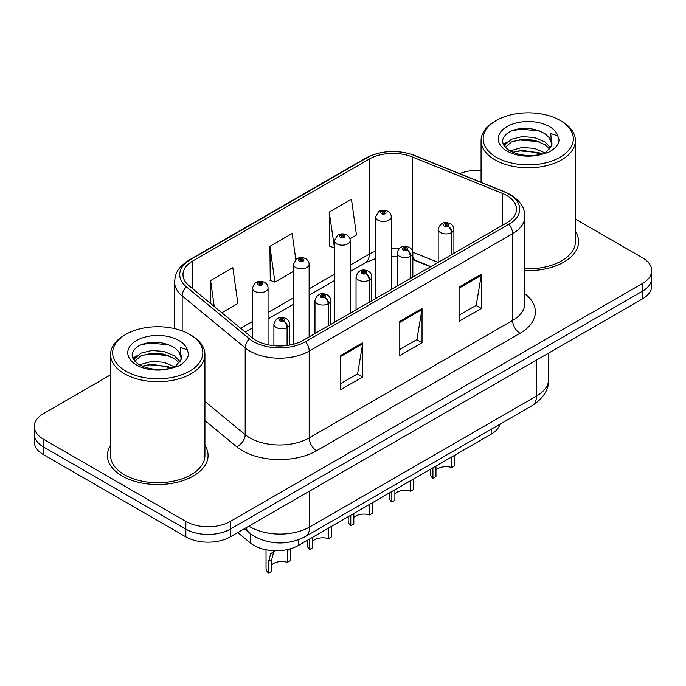 <?xml version="1.0" encoding="UTF-8"?>
<svg xmlns="http://www.w3.org/2000/svg" width="686" height="686" viewBox="0 0 686 686"><rect width="100%" height="100%" fill="white"/><g stroke="black" fill="none" stroke-linecap="round" stroke-linejoin="round"><path stroke-width="1.03" d="M430.594 266.794L413.555 259.908A41.932 24.207 0 0 0 412.835 259.625M500 424.188A31.453 18.162 180 0 1 491.176 434.178L298.461 545.439A31.453 18.162 180 0 1 250.459 543.012L237.759 532.55M110.575 445.368A50.318 29.052 0 0 0 107.428 455.478A50.318 29.052 0 0 0 122.168 476.024A50.318 29.052 0 0 0 177.005 482.327A50.318 29.052 0 0 0 208.072 455.478A50.318 29.052 0 0 0 204.925 445.368A50.318 29.052 0 0 1 208.072 455.478A50.318 29.052 0 0 1 177.005 482.327A50.318 29.052 0 0 1 122.168 476.024A50.318 29.052 0 0 1 107.428 455.478A50.318 29.052 0 0 1 110.575 445.368M506.68 195.476A33.545 19.371 180 0 1 516.507 209.17A33.545 19.371 180 0 1 506.68 222.864L303.263 340.307A33.545 19.371 180 0 1 252.062 337.726L189.053 285.762A33.545 19.371 180 0 1 182.982 274.657A33.545 19.371 180 0 1 192.809 260.963L369.248 159.092A33.545 19.371 180 0 1 412.209 156.923L502.203 193.306A33.545 19.371 180 0 1 506.68 195.476M508.978 194.147A36.804 21.249 0 0 0 504.064 191.771L414.078 155.388A36.804 21.249 0 0 0 366.941 157.771L190.511 259.634A36.804 21.249 0 0 0 186.386 286.842L249.395 338.798A36.804 21.249 0 0 0 305.57 341.637L508.978 224.193A36.804 21.249 0 0 0 508.978 194.147M110.575 374.865L43.51 413.581A31.453 18.162 0 0 0 34.3 426.418L34.3 441.827A31.453 18.162 0 0 0 43.51 454.672L185.846 536.846L185.846 529.138A31.453 18.162 0 0 0 230.325 529.138L642.49 291.173A31.453 18.162 0 0 0 651.7 278.336A31.453 18.162 0 0 1 642.49 291.173L230.325 529.138A31.453 18.162 0 0 1 185.846 529.138L43.51 446.963L185.846 529.138L185.846 521.437A31.453 18.162 0 0 0 230.325 521.437L642.49 283.472A31.453 18.162 0 0 0 651.7 270.636A31.453 18.162 0 0 0 642.49 257.79L575.425 219.074M34.3 434.127A31.453 18.162 0 0 0 43.51 446.963A31.453 18.162 0 0 1 34.3 434.127M340.479 355.545L340.479 389.785L362.723 376.948L362.723 342.708L340.479 355.545M340.479 383.714L357.612 373.819L362.628 343.84A8.386 4.845 -120 0 0 362.723 342.708M357.457 373.913L362.723 376.948M459.088 287.065L459.088 321.305L481.332 308.468L481.332 274.228L459.088 287.065M459.088 315.234L476.221 305.347L481.238 275.369A8.386 4.845 -120 0 0 481.332 274.228M476.067 305.433L481.332 308.468M399.784 321.305L399.784 355.545L422.027 342.708L422.027 308.468L399.784 321.305M399.784 349.474L416.916 339.579L421.933 309.6A8.386 4.845 -120 0 0 422.027 308.468M416.762 339.673L422.027 342.708M524.893 270.558A50.318 29.052 0 0 0 578.572 241.575A50.318 29.052 0 0 0 575.425 231.465A50.318 29.052 0 0 1 578.572 241.575A50.318 29.052 0 0 1 524.893 270.558M481.075 170.394A31.453 18.162 0 0 0 459.697 173.661M34.3 426.418A31.453 18.162 0 0 0 43.51 439.263L185.846 521.437M349.92 238.805L356.471 235.015L351.455 199.24L329.211 212.085L329.572 246.12M221.801 312.773L237.862 303.495L232.846 267.72L210.602 280.565L210.602 303.538M295.786 259.428L292.15 233.48L269.907 246.325L270.267 280.36M269.907 246.325L274.932 282.1L293.402 271.433M274.932 282.1L269.907 280.222M329.211 212.085L334.468 247.723M334.228 247.86L329.211 245.982M210.602 280.565L214.246 306.539M185.846 536.846A31.453 18.162 0 0 0 230.325 536.846L642.49 298.882A31.453 18.162 0 0 0 651.7 286.045L651.7 270.636M454.698 455.238L454.698 465.751L451.645 467.518L451.645 456.996M432.917 467.809L432.917 478.331A15.727 9.081 180 0 1 430.319 473.331L430.319 469.31M451.645 467.518A11.533 6.654 0 0 0 435.962 470.09M435.962 466.051L435.962 476.573L432.917 478.331M451.842 254.532L451.842 232.443A5.239 3.156 -122.2 0 0 447.975 226.114A2.624 1.509 0 0 0 447.898 224.022A2.624 1.509 0 0 0 444.185 224.022A2.624 1.509 0 0 0 444.185 226.166A2.624 1.509 0 0 0 447.812 226.209L446.749 225.54A1.046 0.609 180 0 1 445.3 225.523A1.046 0.609 180 0 1 444.991 225.094A1.046 0.609 180 0 1 445.643 224.536A1.046 0.609 180 0 1 446.783 224.665A1.046 0.609 180 0 1 447.092 225.094A1.046 0.609 180 0 1 446.818 225.505L447.975 226.114M447.812 226.209A5.239 2.89 62.1 0 1 451.354 232.717A7.863 4.536 180 0 1 440.481 232.58A7.863 4.536 180 0 1 438.183 229.373C440.189 222.924 444.305 221.055 450.513 223.765C452.734 225.171 453.866 227.04 453.9 229.373A7.863 4.536 180 0 1 451.842 232.443M451.354 254.815L451.354 232.717M391.26 289.501L391.26 216.922A7.863 4.536 180 0 1 386.407 221.115A7.863 4.536 180 0 1 377.84 220.129A7.863 4.536 180 0 1 375.542 216.922L378.672 211.459A5.239 3.156 57.8 0 1 381.467 211.614A2.624 1.509 0 0 0 381.545 213.706A2.624 1.509 0 0 0 385.258 213.706A2.624 1.509 0 0 0 385.258 211.571A2.624 1.509 0 0 0 381.63 211.52L382.694 212.197A1.046 0.609 180 0 1 384.143 212.214A1.046 0.609 180 0 1 384.452 212.643A1.046 0.609 180 0 1 383.8 213.2A1.046 0.609 180 0 1 382.659 213.063A1.046 0.609 180 0 1 382.351 212.643A1.046 0.609 180 0 1 382.625 212.231L381.467 211.614M382.694 213.089L382.694 212.197M381.63 211.52A5.239 2.89 -117.9 0 0 379.178 211.168A5.239 2.89 -117.9 0 0 378.946 211.322M382.625 213.046L382.625 212.231M413.632 478.948L413.632 489.461L410.58 491.227L410.58 480.706M391.843 491.528L391.843 502.041A15.727 9.081 180 0 1 389.245 497.041L389.245 493.028M410.58 491.227A11.533 6.654 0 0 0 394.896 493.809M394.896 489.761L394.896 500.283L391.843 502.041M410.768 278.242L410.768 256.152A5.239 3.156 -122.2 0 0 406.909 249.824A2.624 1.509 0 0 0 406.824 247.732A2.624 1.509 0 0 0 403.119 247.732A2.624 1.509 0 0 0 403.119 249.875A2.624 1.509 0 0 0 406.747 249.918L405.683 249.25A1.046 0.609 180 0 1 404.234 249.232A1.046 0.609 180 0 1 403.925 248.804A1.046 0.609 180 0 1 404.569 248.246A1.046 0.609 180 0 1 405.718 248.375A1.046 0.609 180 0 1 406.018 248.804A1.046 0.609 180 0 1 405.743 249.215L406.909 249.824M406.747 249.918A5.239 2.89 62.1 0 1 410.288 256.435A7.863 4.536 180 0 1 399.415 256.298A7.863 4.536 180 0 1 397.108 253.083C399.123 246.634 403.231 244.765 409.448 247.475C411.669 248.881 412.8 250.75 412.835 253.083A7.863 4.536 180 0 1 410.768 256.152M410.288 278.525L410.288 256.435M372.567 502.658L372.567 513.171L369.514 514.937L369.514 504.416M350.778 515.237L350.778 525.75A15.727 9.081 180 0 1 348.179 520.751L348.179 516.738M369.514 514.937A11.533 6.654 0 0 0 353.83 517.518M353.83 513.471L353.83 523.993L350.778 525.75M369.703 301.951L369.703 279.862A5.239 3.156 -122.2 0 0 365.835 273.534A2.624 1.509 0 0 0 365.758 271.442A2.624 1.509 0 0 0 362.054 271.442A2.624 1.509 0 0 0 362.054 273.585A2.624 1.509 0 0 0 365.672 273.628L364.609 272.959A1.046 0.609 180 0 1 363.16 272.942A1.046 0.609 180 0 1 362.86 272.514A1.046 0.609 180 0 1 363.503 271.956A1.046 0.609 180 0 1 364.643 272.085A1.046 0.609 180 0 1 364.952 272.514A1.046 0.609 180 0 1 364.678 272.925L365.835 273.534M365.672 273.628A5.239 2.89 62.1 0 1 369.214 280.145A7.863 4.536 180 0 1 358.349 280.008A7.863 4.536 180 0 1 356.043 276.792C358.049 270.344 362.165 268.475 368.382 271.184C370.603 272.591 371.726 274.46 371.769 276.792A7.863 4.536 180 0 1 369.703 279.862M369.214 302.234L369.214 280.145M331.492 526.368L331.492 536.881L328.448 538.647L328.448 528.126M309.712 538.947L309.712 549.46A15.727 9.081 180 0 1 307.114 544.461L307.114 540.448M328.448 538.647A11.533 6.654 0 0 0 312.756 541.228M312.756 537.181L312.756 547.702L309.712 549.46M328.637 325.661L328.637 303.572A5.239 3.156 -122.2 0 0 324.77 297.244A2.624 1.509 0 0 0 324.692 295.151A2.624 1.509 0 0 0 320.979 295.151A2.624 1.509 0 0 0 320.979 297.295A2.624 1.509 0 0 0 324.607 297.338L323.543 296.669A1.046 0.609 180 0 1 322.094 296.652A1.046 0.609 180 0 1 321.785 296.223A1.046 0.609 180 0 1 322.437 295.666A1.046 0.609 180 0 1 323.578 295.795A1.046 0.609 180 0 1 323.886 296.223A1.046 0.609 180 0 1 323.612 296.635L324.77 297.244M324.607 297.338A5.239 2.89 62.1 0 1 328.148 303.855A7.863 4.536 180 0 1 317.275 303.718A7.863 4.536 180 0 1 314.977 300.502C316.983 294.054 321.099 292.185 327.308 294.894C329.529 296.301 330.661 298.17 330.703 300.502A7.863 4.536 180 0 1 328.637 303.572M328.148 325.944L328.148 303.855M266.039 549.778L266.039 568.171A15.727 9.081 180 0 0 268.638 573.17L268.638 561.431L270.644 553.816L274.872 550.738M290.427 548.851L290.427 560.599L287.374 562.357L287.374 550.618L290.427 548.851M275.009 550.747L273.611 552.101L271.69 559.673L271.69 571.412L268.638 573.17M287.374 562.357A11.533 6.654 0 0 0 271.69 564.938M287.563 345.418L287.563 327.282A5.239 3.156 -122.2 0 0 283.704 320.962A2.624 1.509 0 0 0 283.618 318.87A2.624 1.509 0 0 0 279.914 318.87A2.624 1.509 0 0 0 279.914 321.005A2.624 1.509 0 0 0 283.541 321.048L282.478 320.379A1.046 0.609 180 0 1 281.028 320.362A1.046 0.609 180 0 1 280.72 319.933A1.046 0.609 180 0 1 281.363 319.376A1.046 0.609 180 0 1 282.512 319.505A1.046 0.609 180 0 1 282.821 319.933A1.046 0.609 180 0 1 282.538 320.345L283.704 320.962M283.541 321.048A5.239 2.89 62.1 0 1 287.082 327.565A7.863 4.536 180 0 1 276.209 327.428A7.863 4.536 180 0 1 273.903 324.212C275.918 317.764 280.025 315.894 286.242 318.604C288.463 320.01 289.595 321.88 289.629 324.212A7.863 4.536 180 0 1 287.563 327.282M287.082 345.487L287.082 327.565M350.194 313.21L350.194 240.632A7.863 4.536 180 0 1 345.341 244.825A7.863 4.536 180 0 1 336.775 243.839A7.863 4.536 180 0 1 334.468 240.632L337.606 235.169A5.239 3.156 57.8 0 1 340.402 235.324A2.624 1.509 0 0 0 340.479 237.416A2.624 1.509 0 0 0 344.183 237.416A2.624 1.509 0 0 0 344.183 235.281A2.624 1.509 0 0 0 340.565 235.238L341.628 235.907A1.046 0.609 180 0 1 343.077 235.924A1.046 0.609 180 0 1 343.377 236.353A1.046 0.609 180 0 1 342.734 236.91A1.046 0.609 180 0 1 341.594 236.781A1.046 0.609 180 0 1 341.285 236.353A1.046 0.609 180 0 1 341.559 235.941L340.402 235.324M341.628 236.799L341.628 235.907M340.565 235.238A5.239 2.89 -117.9 0 0 338.112 234.878A5.239 2.89 -117.9 0 0 337.881 235.032M341.559 236.756L341.559 235.941M309.129 336.92L309.129 264.342A7.863 4.536 180 0 1 304.275 268.535A7.863 4.536 180 0 1 295.7 267.549A7.863 4.536 180 0 1 293.402 264.342L296.541 258.879A5.239 3.156 57.8 0 1 299.336 259.042A2.624 1.509 0 0 0 299.413 261.134A2.624 1.509 0 0 0 303.118 261.134A2.624 1.509 0 0 0 303.118 258.991A2.624 1.509 0 0 0 299.49 258.948L300.554 259.617A1.046 0.609 180 0 1 302.003 259.634A1.046 0.609 180 0 1 302.312 260.063A1.046 0.609 180 0 1 301.669 260.62A1.046 0.609 180 0 1 300.519 260.491A1.046 0.609 180 0 1 300.219 260.063A1.046 0.609 180 0 1 300.494 259.651L299.336 259.042M300.554 260.509L300.554 259.617M299.49 258.948A5.239 2.89 -117.9 0 0 297.047 258.588A5.239 2.89 -117.9 0 0 296.815 258.742M300.494 260.466L300.494 259.651M268.055 344.809L268.055 288.051A7.863 4.536 180 0 1 263.201 292.245A7.863 4.536 180 0 1 254.635 291.258A7.863 4.536 180 0 1 252.337 288.051L255.466 282.598A5.239 3.156 57.8 0 1 258.262 282.752A2.624 1.509 0 0 0 258.339 284.844A2.624 1.509 0 0 0 262.052 284.844A2.624 1.509 0 0 0 262.052 282.701A2.624 1.509 0 0 0 258.425 282.658L259.488 283.327A1.046 0.609 180 0 1 260.937 283.344A1.046 0.609 180 0 1 261.246 283.772A1.046 0.609 180 0 1 260.594 284.33A1.046 0.609 180 0 1 259.454 284.201A1.046 0.609 180 0 1 259.145 283.772A1.046 0.609 180 0 1 259.419 283.361L258.262 282.752M259.488 284.218L259.488 283.327M258.425 282.658A5.239 2.89 -117.9 0 0 255.972 282.306A5.239 2.89 -117.9 0 0 255.741 282.452M259.419 284.184L259.419 283.361M524.893 268.74A47.18 27.234 0 0 0 575.425 241.575L575.425 140.561A47.18 27.234 0 0 0 561.611 121.311A47.18 27.234 0 0 0 561.611 121.302L560.128 120.453A45.079 26.025 0 0 0 496.372 120.453A45.079 26.025 0 0 0 496.372 157.257A45.079 26.025 0 0 0 560.128 157.257A45.079 26.025 0 0 0 560.128 120.453L561.611 121.311M496.372 120.453L494.898 121.311A47.18 27.234 0 0 0 481.075 140.561A47.18 27.234 0 0 0 494.898 159.829A47.18 27.234 0 0 0 546.305 165.729A47.18 27.234 0 0 0 575.425 140.561M551.604 145.621L551.956 143.991A23.701 13.686 0 0 0 549.272 137.672L545.036 133.804C533.296 127.313 521.592 126.576 509.921 131.566C500.463 137.637 500.24 143.94 509.261 150.5C518.427 155.473 529.275 156.742 541.777 154.307L548.431 152.369C554.837 149.085 558.387 144.986 559.09 140.064L557.778 135.819L550.772 133.616L551.595 145.612L545.816 152.601M509.955 150.911L522.115 147.473L534.385 148.382L545.259 152.995M539.145 152.549L520.254 150.929L512.751 152.283L522.115 150.191L542.626 154.118M504.647 146.512L505.359 144.463L511.499 139.232L522.115 136.6L534.385 137.509L545.01 141.951L550.515 147.687M505.299 147.301L511.499 141.951L522.115 139.318L534.385 140.227L545.01 144.669L549.606 148.973M549.272 137.672L551.938 144.317M503.284 144.232L507.306 141.985M510.967 131.069L520.254 129.182L539.376 130.872M503.798 145.243L505.479 144.24M512.716 141.419L520.254 140.055L539.145 141.676M125.872 334.356L124.389 335.214A47.18 27.234 0 0 0 110.575 354.473L110.575 455.478A47.18 27.234 0 0 0 124.389 474.738A47.18 27.234 0 0 0 175.805 480.646A47.18 27.234 0 0 0 204.925 455.478L204.925 354.473A47.18 27.234 0 0 0 191.102 335.214L189.628 334.356A45.079 26.025 0 0 0 125.872 334.356A45.079 26.025 0 0 0 125.872 371.169A45.079 26.025 0 0 0 189.619 371.169A45.079 26.025 0 0 0 189.628 334.356L191.102 335.214M110.575 354.473A47.18 27.234 0 0 0 124.389 373.733A47.18 27.234 0 0 0 175.805 379.641A47.18 27.234 0 0 0 204.925 354.473M181.095 359.524L181.447 357.895A23.701 13.686 0 0 0 178.772 351.584L174.527 347.716C162.788 341.225 151.083 340.479 139.412 345.478C129.954 351.541 129.74 357.852 138.752 364.412C147.927 369.385 158.766 370.654 171.268 368.219L177.931 366.281C184.328 362.997 187.878 358.889 188.581 353.976L187.269 349.723L180.264 347.528L181.087 359.524L175.307 366.504M139.455 364.823L151.615 361.385L163.885 362.285L174.75 366.907M168.636 366.453L149.745 364.841L142.242 366.195L151.615 364.103L172.117 368.03M134.139 360.424L134.859 358.375L140.99 353.144L151.615 350.512L163.885 351.412L174.501 355.863L180.015 361.599M134.799 361.205L140.99 355.863L151.615 353.23L163.885 354.13L174.501 358.581L179.097 362.885M178.772 351.584L181.43 358.221M132.784 358.135L136.797 355.888M140.459 344.981L149.745 343.094L168.876 344.784M133.29 359.155L134.979 358.152M142.216 355.331L149.745 353.967L168.636 355.588M491.176 429.282L491.176 434.178M250.459 533.785L250.459 543.012M298.461 539.779L298.461 545.439M524.893 293.737A52.419 30.261 180 0 1 520.022 333.293L316.606 450.728A10.487 6.054 60 0 1 309.197 437.891L512.613 320.448A41.932 24.207 0 0 0 524.893 303.332L524.893 216.536A41.932 24.207 180 0 1 512.613 233.652A10.487 6.054 -120 0 0 508.978 224.193M316.606 450.728A52.419 30.261 180 0 1 242.475 450.728A52.419 30.261 180 0 1 236.601 446.689L204.925 420.569M249.395 338.798A10.487 7.014 129.5 0 0 245.194 347.862L245.194 434.658A41.932 24.207 0 0 0 249.893 437.891A41.932 24.207 0 0 0 309.197 437.891L309.197 351.095A41.932 24.207 180 0 1 245.194 347.862L182.176 295.906A41.932 24.207 180 0 1 174.596 282.015L174.596 328.62M524.893 216.536C524.224 209.29 523.478 203.262 510.444 194.618L504.93 191.943A10.487 4.913 112 0 0 504.064 191.771M504.93 191.943L414.936 155.559C397.571 149.411 381.082 150.303 365.484 158.234A10.487 6.054 60 0 1 366.941 157.771M190.511 259.634A10.487 6.054 -120 0 0 189.053 260.097C175.985 268.775 175.264 274.786 174.596 282.015M186.386 286.842A10.487 7.014 129.5 0 0 182.176 295.906L182.176 330.892M414.936 155.559A10.487 4.913 112 0 0 414.078 155.388M305.57 341.637A10.487 6.054 60 0 1 309.197 351.095L512.613 233.652L512.613 320.448A10.487 6.054 60 0 0 520.022 333.293M230.325 521.437L230.325 536.846M642.49 283.472L642.49 298.882M43.51 439.263L43.51 454.672M204.925 401.456L245.194 434.658A10.487 7.014 -50.5 0 1 236.601 446.689M192.809 260.963L192.809 288.866M502.203 193.306L502.203 225.454M412.209 156.923L412.209 250.381M438.157 262.429L412.766 252.165M398.883 248.744A33.545 19.371 0 0 0 391.26 248.461M375.542 251.256A33.545 19.371 0 0 0 369.248 254.112L350.194 265.113M369.248 159.092L369.248 254.112A18.874 10.899 60 0 1 365.338 262.747L350.194 271.493M334.468 274.186L309.129 288.823M293.402 297.895L268.055 312.533M252.337 321.605L240.683 328.337M430.971 266.58L415.956 260.509A18.874 8.841 -68 0 1 412.835 256.59M399.784 322.394L421.933 309.6M459.088 288.154L481.238 275.369M340.479 356.634L362.628 343.84M248.889 526.119A41.932 24.207 0 0 0 250.339 527.002A41.932 24.207 0 0 0 309.643 527.002L536.478 396.036A41.932 24.207 0 0 0 548.766 378.912C549.074 389.322 543.526 398.223 532.139 405.632L305.296 536.598A20.966 12.108 60 0 0 309.643 527.002L309.643 491.047M536.478 360.081L536.478 396.036A20.966 12.108 60 0 1 532.139 405.632M246.145 527.706A20.966 14.02 129.5 0 0 249.472 533.005L244.327 528.76M268.638 561.431L271.69 559.673M557.778 135.819A29.987 17.313 0 0 0 549.46 126.61A29.987 17.313 0 0 0 507.048 126.61A29.987 17.313 0 0 0 507.048 151.1A29.987 17.313 0 0 0 541.777 154.307M187.269 349.723A29.987 17.313 0 0 0 178.952 340.522A29.987 17.313 0 0 0 136.54 340.522A29.987 17.313 0 0 0 136.54 365.003A29.987 17.313 0 0 0 171.268 368.219M365.484 158.234L189.053 260.097M415.956 260.509L412.835 259.377M397.108 256.53L391.26 256.435M375.542 258.648L365.338 262.747M334.468 280.574L309.129 295.203M293.402 304.284L268.055 318.913M252.337 327.994L245.236 332.093M305.296 536.598C288.429 545.078 271.553 545.078 254.678 536.598L249.472 533.005M548.766 378.912L548.766 352.99M438.183 262.421L438.183 229.373M453.9 253.34L453.9 229.373M391.26 216.922C391.226 214.581 390.094 212.711 387.873 211.314C384.992 209.822 382.093 209.77 379.178 211.168M375.542 298.582L375.542 216.922M397.108 286.131L397.108 253.083M412.835 277.05L412.835 253.083M356.043 309.84L356.043 276.792M371.769 300.76L371.769 276.792M314.977 333.55L314.977 300.502M330.703 324.469L330.703 300.502M273.903 345.71L273.903 324.212M289.629 345.084L289.629 324.212M350.194 240.632C350.16 238.299 349.028 236.43 346.807 235.024C343.926 233.532 341.028 233.48 338.112 234.878M334.468 322.291L334.468 240.632M309.129 264.342C309.086 262.009 307.963 260.14 305.742 258.733C302.852 257.241 299.954 257.19 297.047 258.588M293.402 344.252L293.402 264.342M268.055 288.051C268.02 285.719 266.888 283.85 264.667 282.443C261.786 280.951 258.888 280.908 255.972 282.306M252.337 337.941L252.337 288.051M481.075 182.296L481.075 140.561"/></g></svg>
